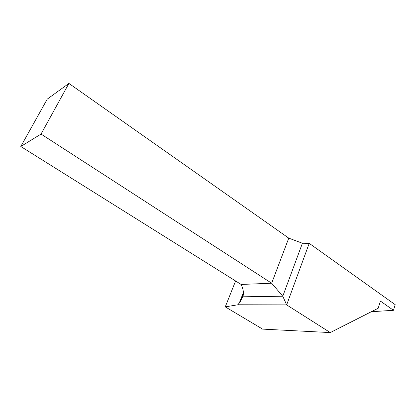 <?xml version="1.0" encoding="UTF-8"?>
<svg xmlns="http://www.w3.org/2000/svg" width="416" height="416" viewBox="0 0 416 416"><rect width="100%" height="100%" fill="white"/><g stroke="black" fill="none" stroke-linecap="round" stroke-linejoin="round"><path stroke-width="0.62" d="M68.916 83.424L47.252 99.117L20.8 146.489L41.044 134.056L68.916 83.424L288.761 238.134L302.401 243.251L309.218 243.344L286.655 304.886L330.278 332.576L378.186 308.256L380.448 301.106L393.468 310.294L395.2 304.673L309.218 243.344M371.358 311.724L393.468 310.294M20.8 146.489L241.14 284.456C243.584 289.962 244.104 294.081 242.689 296.8L240.318 301.564L237.879 304.772L286.655 304.886L282.781 296.223L271.664 283.223L41.044 134.056M237.879 304.772L225.269 306.873L262.605 329.113L330.278 332.576M241.14 284.456L271.664 283.223L288.761 238.134M242.689 296.8L282.781 296.223L302.401 243.251M225.269 306.873L235.586 281.044M239.226 303.15L243.448 292.406M240.318 301.564L243.48 293.504"/></g></svg>
